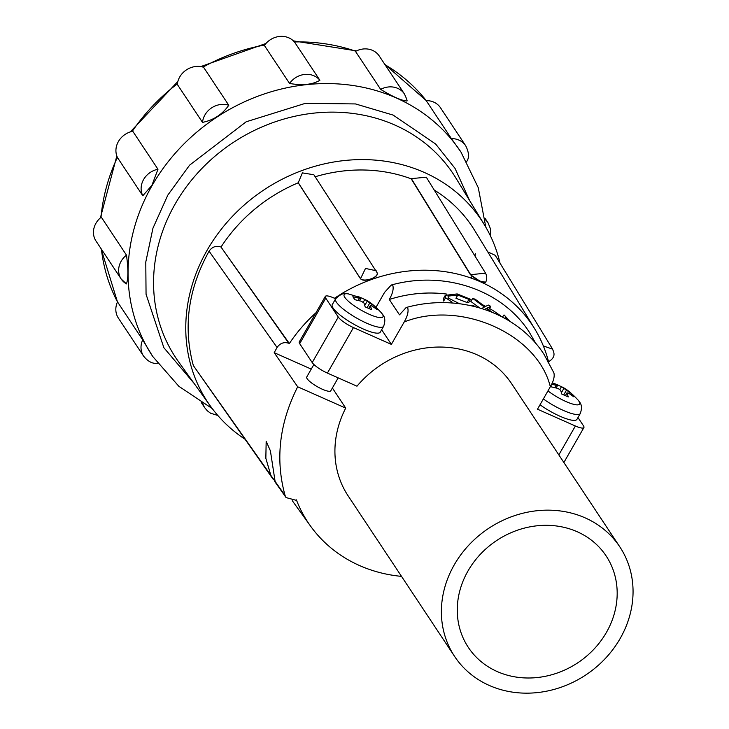 <?xml version="1.0" encoding="UTF-8"?>
<svg xmlns="http://www.w3.org/2000/svg" width="729" height="729" viewBox="0 0 729 729"><rect width="100%" height="100%" fill="white"/><g stroke="black" fill="none" stroke-linecap="round" stroke-linejoin="round"><path stroke-width="1.09" d="M551.607 384.347L557.466 385.468L555.024 383.828L561.467 386.689L571.809 393.842L573.769 396.804L568.456 393.068L567.08 393.104L568.265 396.931L561.822 394.079L560.637 390.243L558.059 388.457L551.479 386.917L550.568 385.322M565.44 395.537L567.053 392.731L565.64 395.628M363.261 302.189L364.819 299.473L375.162 306.627L377.121 309.588L371.808 305.852L370.432 305.888L371.617 309.716L365.174 306.863L363.99 303.027L361.402 301.241L354.832 299.701L352.872 296.739L359.443 298.279L360.819 298.243L358.376 296.612L365.338 299.728C369.731 301.669 375.08 306.025 381.395 312.823A22.389 5.094 -150.2 0 1 382.288 313.999A22.389 5.094 -150.2 0 1 369.266 314.299A22.389 5.094 -150.2 0 1 344.817 297.377A22.389 5.094 -150.2 0 1 348.371 293.905C344.935 292.265 340.689 293.896 335.613 298.799A27.666 6.288 -150.2 0 0 336.47 302.271A27.666 6.288 -150.2 0 0 366.687 323.193A27.666 6.288 -150.2 0 0 383.627 326.291C385.441 321.197 385.149 317.306 382.752 314.609L381.395 312.823M368.792 308.321L370.405 305.515L368.983 308.403M619.823 546.878A99.117 87.917 -33.6 0 1 620.188 638.458A99.117 87.917 -33.6 0 1 454.614 656.437A99.117 87.917 -33.6 0 1 454.249 564.857A99.117 87.917 -33.6 0 1 619.823 546.878L511.658 383.764A99.117 87.917 146.4 0 0 356.973 386.197L327.403 373.084L353.465 327.576L391.364 344.389L404.203 321.963C460.3 299.637 537.355 333.809 550.331 386.771L537.483 409.197L575.381 426L558.833 454.896M606.446 632.362A82.696 73.356 -33.6 0 1 468.3 647.361A82.696 73.356 -33.6 0 1 468 570.953A82.696 73.356 -33.6 0 1 606.145 555.954A82.696 73.356 -33.6 0 1 606.446 632.362M550.331 386.771C553.593 381.112 554.778 376.474 553.894 372.865L544.098 354.494C516.897 312.14 459.17 292.776 406.153 307.52L407.766 308.057C408.659 311.666 407.465 316.304 404.203 321.963M406.153 307.52L399.483 314.846L389.295 299.473C392.548 293.814 393.742 289.185 392.858 285.568L391.236 285.03L384.575 292.356L376.036 307.264M389.295 299.473A128.705 114.171 -33.6 0 1 446.868 294.106M470.351 299.674A128.705 114.171 -33.6 0 1 471.672 300.148M482.726 304.85A128.705 114.171 -33.6 0 1 485.66 306.344M489.578 308.513A128.705 114.171 -33.6 0 1 501.415 316.514M313.898 364.491L306.736 377.002A13.86 3.153 29.8 0 0 322.3 389.222A13.86 3.153 29.8 0 0 330.793 390.771L338.183 377.868M332.388 387.992L345.719 408.103L297.678 386.789C279.325 423.175 275.125 459.416 285.075 495.501L286.087 497.597L295.582 500.158L296.393 499.866A147.231 130.6 146.4 0 0 310.536 526.083A147.231 130.6 146.4 0 0 359.497 565.531A147.231 130.6 146.4 0 0 401.515 576.375M540.016 404.777A27.666 6.288 29.8 0 0 559.99 416.241A27.666 6.288 29.8 0 0 576.94 419.348L580.284 413.507A27.666 6.288 -150.2 0 1 563.335 410.409A27.666 6.288 -150.2 0 1 543.36 398.945M335.613 298.799L332.278 304.631A27.666 6.288 29.8 0 0 363.343 329.025A27.666 6.288 29.8 0 0 380.292 332.132L383.627 326.291M270.823 475.308L275.088 481.35L270.395 450.804L266.167 441.309L265.848 458.304L270.823 475.308L193.349 365.575C182.924 327.139 188.164 289.003 209.077 251.168L277.066 347.469L274.204 352.672L311.256 369.102M244.762 439.068A164.371 145.8 -33.6 0 1 210.471 406.171A164.371 145.8 -33.6 0 1 230.018 218.937A164.371 145.8 -33.6 0 1 424.223 172.409A164.371 145.8 -33.6 0 1 484.284 224.587A164.371 145.8 -33.6 0 1 500.012 263.123M484.284 224.587L455.835 177.958A166.431 147.632 146.4 0 0 395.018 125.115A166.431 147.632 146.4 0 0 198.37 172.235A166.431 147.632 146.4 0 0 178.578 361.821L210.471 406.171M451.397 138.601L426.21 100.62A19.236 17.059 -33.6 0 1 440.48 107.737L465.676 145.727A19.236 17.059 146.4 0 0 458.951 140.105A19.236 17.059 -33.6 0 0 451.397 138.601L460.965 152.06A184.929 164.034 146.4 0 0 396.339 97.996A184.929 164.034 146.4 0 0 152.051 185.603A184.929 164.034 146.4 0 0 152.725 356.463L178.86 386.315L212.248 408.586M380.675 89.385L355.488 51.404A19.236 17.059 -33.6 0 1 379.253 56.005L404.44 93.986C406.636 98.707 407.465 101.058 406.928 101.03C401.287 100.529 392.539 96.647 380.675 89.385A19.236 17.059 -33.6 0 1 404.44 93.986M289.568 83.452L264.381 45.462A19.236 17.059 -33.6 0 1 294.707 42.3L319.894 80.281C312.495 84.664 302.389 85.721 289.568 83.452A19.236 17.059 -33.6 0 1 319.894 80.281M202.507 122.381L177.311 84.4A19.236 17.059 -33.6 0 1 179.726 76.982A19.236 17.059 -33.6 0 1 203.582 67.268L228.778 105.249C222.318 114.435 213.561 120.148 202.507 122.381A19.236 17.059 -33.6 0 1 204.922 114.963A19.236 17.059 -33.6 0 1 228.778 105.249M132.787 131.275L157.974 169.256L151.887 185.366L142.802 195.755L117.606 157.774A19.236 17.059 -33.6 0 1 118.417 141.517A19.236 17.059 -33.6 0 1 132.787 131.275M126.454 283.909L121.205 279.034L96.009 241.044A19.236 17.059 -33.6 0 1 95.946 223.274A19.236 17.059 -33.6 0 1 101.285 217.151L126.472 255.141C128.368 268.919 128.359 278.514 126.454 283.909A19.236 17.059 -33.6 0 1 121.205 279.034A19.236 17.059 -33.6 0 1 121.132 261.264A19.236 17.059 -33.6 0 1 126.472 255.141M345.719 408.103A99.117 87.917 146.4 0 0 348.143 495.893L454.614 656.437M315.958 312.75A148.752 131.949 146.4 0 0 289.377 343.523L288.784 343.259C284.037 341.746 280.127 343.149 277.066 347.469M548.545 361.794A148.752 131.949 146.4 0 0 534.831 329.043A148.752 131.949 146.4 0 0 339.687 294.899M338.292 295.783A148.752 131.949 146.4 0 0 334.493 298.27M335.632 298.772L333.836 297.979A13.906 3.162 -150.2 0 0 325.316 296.411L299.255 341.919A13.906 3.162 29.8 0 0 299.683 343.669L312.212 362.568A13.906 3.162 29.8 0 0 327.403 373.084M297.678 386.789L274.204 352.672M377.084 272.819C377.941 274.997 375.991 277.02 371.234 278.897A148.78 131.967 146.4 0 0 370.678 279.089C365.703 280.711 362.313 280.601 360.5 278.76L298.216 182.815A153.117 135.822 146.4 0 0 221.015 247.058L289.377 343.523M534.831 329.043L474.734 230.528A153.117 135.822 146.4 0 0 434.229 190.041M485.678 282.169L485.678 282.169C487.118 279.325 487.072 276.318 485.541 273.156L426.301 177.202L411.347 178.623L470.56 274.505A8.584 1.95 29.8 0 0 479.928 280.993L480.429 281.212A8.584 1.95 29.8 0 0 485.678 282.169L480.356 281.339A148.78 131.967 146.4 0 0 479.855 281.121L470.433 274.724L411.22 178.842A153.117 135.822 146.4 0 0 315.165 176.755M577.979 417.535L583.473 425.809A13.906 3.162 -150.2 0 1 583.902 427.558A13.906 3.162 -150.2 0 1 575.381 426M381.65 329.745L391.364 344.389M353.465 327.576A13.906 3.162 -150.2 0 1 338.274 317.06L325.745 298.161A13.906 3.162 -150.2 0 1 325.316 296.411M288.784 343.259L221.015 247.058M193.349 365.575L273.156 479.29M220.805 246.958C216.048 245.454 212.139 246.849 209.077 251.168M377.021 272.591L313.88 174.769L302.38 172.873L298.216 182.815M552.6 349.118L495.237 255.323L487.747 251.86M298.152 182.587L360.436 278.533A8.584 3.818 -16.2 0 0 370.642 278.961L371.189 278.77A8.584 3.818 -16.2 0 0 377.239 273.074L377.312 273.311M479.564 307.838L470.898 301.505L472.693 298.371A132.405 117.451 -33.6 0 1 475.363 299.327L485.049 306.663L488.339 305.068A132.405 117.451 -33.6 0 1 490.808 306.38L486.945 308.157L491.765 312.076M490.808 306.38L488.758 309.615M451.524 302.972L452.016 302.116L445.583 297.714L443.679 301.031L443.378 298.653L445.273 295.354L457.147 293.924L470.56 299.309L468.929 299.373L457.766 295.063L448.043 296.111L448.289 298.024L458.988 303.455M470.56 299.309L468.756 302.462L467.125 302.526L455.935 298.261L457.766 295.063M377.239 273.074L376.173 270.741L365.502 268.436L360.5 278.76M485.541 273.156L470.433 274.724M547.998 362.085C557.448 356.654 553.056 351.223 552.609 349.155L543.351 345.947M485.569 309.743L486.27 308.504L484.603 309.415M489.76 311.283L486.27 308.504M481.778 308.504L484.375 307.018L472.693 298.371M475.244 306.663L472.802 305.214M467.125 302.526L468.929 299.373M445.583 297.714L445.273 295.354M502.454 317.051L504.012 314.946A132.405 117.451 -33.6 0 1 504.295 315.156L509.899 321.334M556.291 387.956L557.466 385.468M559.908 389.414L561.467 386.689L561.995 386.953C566.378 388.885 571.727 393.25 578.051 400.039A22.389 5.094 -150.2 0 1 578.944 401.214A22.389 5.094 -150.2 0 1 571.199 403.593A22.389 5.094 -150.2 0 1 547.962 390.908M504.514 318.728L505.607 317.252L508.632 320.55M359.634 300.731L360.819 298.243M571.809 393.842L571.226 394.872M504.942 318.409L505.607 317.252M375.162 306.627L374.569 307.656M142.702 339.887A19.236 17.059 -33.6 0 0 143.577 356.107L118.39 318.117A19.236 17.059 -33.6 0 1 117.515 301.906L142.702 339.887L152.725 356.463M194.023 383.308L163.852 347.697L146.055 294.252L145.782 262.03L152.944 228.213L167.816 195.117L189.586 165.173L246.165 121.789L305.433 103.318L355.524 103.937L393.159 115.091L435.632 144.014L455.042 168.399L469.613 200.548M117.415 157.373A184.929 164.034 146.4 0 0 101.012 217.37M101.404 249.172A184.929 164.034 146.4 0 0 117.497 301.952M355.788 51.24A184.929 164.034 146.4 0 0 294.425 41.954M264.7 45.025A184.929 164.034 146.4 0 0 203.045 67.095M177.375 83.835A184.929 164.034 146.4 0 0 132.25 131.384M426.255 100.62A184.929 164.034 146.4 0 0 385.04 64.726M142.802 195.755A19.236 17.059 -33.6 0 1 143.613 179.498A19.236 17.059 -33.6 0 1 157.974 169.256M338.274 317.06L312.212 362.568M299.683 343.669L325.745 298.161M285.075 495.501L275.088 481.35M547.142 356.8L547.288 357.31M566.497 390.106L563.79 394.826M563.909 388.32L561.458 392.612M556.09 385.495L554.887 387.6M369.849 302.89L367.143 307.611M367.261 301.104L364.801 305.396M359.443 298.279L358.24 300.384M475.317 253.683L475.098 256.225M471.964 276.027L471.453 278.214M201.377 402.663L204.813 407.839A19.236 17.059 -33.6 0 1 202.835 403.529M485.177 219.575A19.236 17.059 -33.6 0 1 488.047 222.801L485.022 218.244M580.284 413.507C582.088 408.413 581.797 404.522 579.4 401.834L578.051 400.039M117.487 301.97L101.03 248.607M100.392 217.889L116.831 155.96M130.3 131.913L177.84 81.52M200.757 66.585L265.948 43.476M293.395 40.879L356.472 50.902M535.961 343.705L529.19 332.005C501.98 289.65 444.253 270.286 391.236 285.03M583.902 427.558L563.881 462.514M310.536 526.083L292.302 500.714M286.087 497.597L274.751 481.55M548.582 361.857L549.721 361.247L548.527 361.721M558.851 385.386L552.29 382.862M362.204 298.17L348.371 293.905M485.815 227.175L478.288 187.745L460.965 152.06M143.577 356.107C151.969 366.578 158.895 362.368 157.856 363.224M384.675 64.188L426.265 100.62M465.676 145.727C471.973 158.029 465.585 162.175 466.542 161.938M488.047 222.801L490.617 229.234L490.48 236.005M204.813 407.839L207.328 410.819L210.599 413.234L217.816 415.457"/></g></svg>
